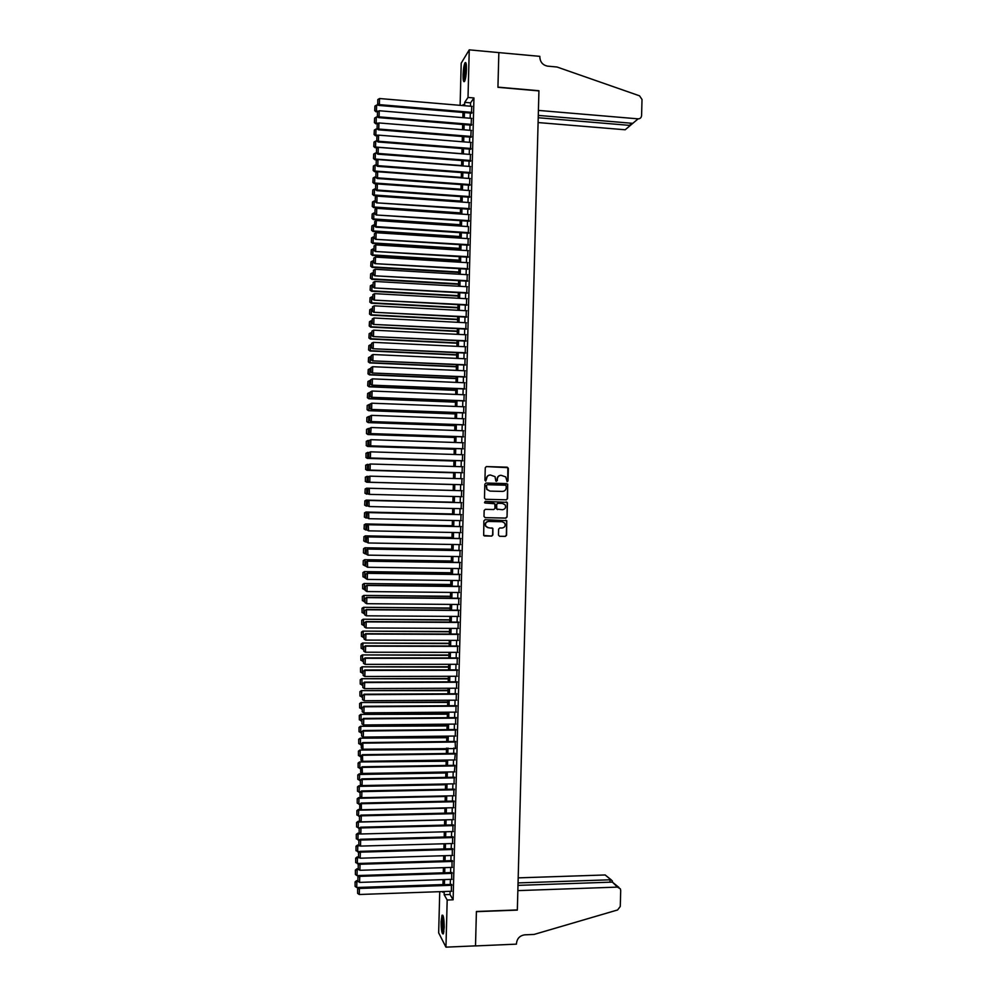 <?xml version="1.0" encoding="UTF-8"?>
<svg xmlns="http://www.w3.org/2000/svg" width="997" height="997" viewBox="0 0 997 997"><rect width="100%" height="100%" fill="white"/><g stroke="black" fill="none" stroke-linecap="round" stroke-linejoin="round"><path stroke-width="1.5" d="M507.174 481.688L507.996 480.89L508.333 468.403L507.211 467.182L486.461 466.571L485.265 467.718L484.941 480.255L485.726 481.102L486.611 478.685C486.885 476.392 488.156 475.17 490.399 475.008L495.048 476.641L495.833 481.053L497.304 480.604L497.341 478.984C497.628 476.703 498.886 475.482 501.13 475.32L505.716 476.902L507.174 481.688M507.074 481.688L507.747 480.89L507.847 467.668L486.249 466.584M485.639 481.102L486.611 478.685M496.369 481.389L497.341 478.984M441.123 921.639L442.045 915.209C443.403 914.723 444.126 918.81 444.201 927.459L443.291 933.89C441.92 934.326 441.197 930.238 441.123 921.639M463.082 74.837C463.318 69.129 463.954 65.141 464.976 62.861C466.01 61.664 466.509 63.858 466.459 69.416C466.222 75.149 465.587 79.137 464.565 81.38C463.53 82.564 463.032 80.383 463.082 74.837M498.463 535.077L499.584 536.274L505.392 536.386L506.576 535.227L506.75 520.683L485.065 519.711L483.881 520.87L483.682 535.426L491.695 536.124L492.879 534.965L492.854 528.36L488.418 527.749L485.875 526.279C484.928 523.599 485.838 521.979 488.58 521.443L502.239 521.73L504.719 523.126C505.741 525.818 504.856 527.45 502.077 528.024L499.809 527.974L498.625 529.133L498.463 535.077M460.115 105.346L461.2 63.185L469.251 49.85L498.849 52.604L497.939 87.312L538.928 90.914L517.343 909.925L476.404 911.495L475.507 945.866L445.958 947.15L438.668 932.868L439.739 891.679M469.251 49.85L468.017 97.457L464.702 102.355L464.614 105.719M450.096 891.318L450.021 894.508L453.112 899.793L473.949 97.955L468.017 97.457M453.112 899.793L447.179 900.017L445.958 947.15M506.351 499.821L507.535 498.674L507.685 484.081L486.025 483.034L484.841 484.181L484.48 498.101L485.601 499.31L506.351 499.821L507.286 498.662L507.647 484.804L506.526 483.595L485.913 483.034M507.423 503.086L507.049 516.957L505.878 518.104L485.128 517.655L483.994 516.446L484.156 510.489L485.34 509.342L493.777 509.529L494.961 508.383L494.861 503.747L485.165 503.024L484.505 502.65L485.203 501.366L507.211 502.376L507.049 516.957M471.431 113.16L471.768 106.33M471.12 125.173L471.444 118.356M470.808 137.187L471.12 130.395M470.497 149.189L470.796 142.434M470.185 161.19L470.459 154.46M469.874 173.204L470.135 166.487M469.562 185.205L469.799 178.513M469.251 197.194L469.475 190.539M468.939 209.196L469.138 202.565M468.627 221.197L468.802 214.592M468.316 233.186L468.49 226.618M468.004 245.187L468.179 238.632M467.693 257.176L467.867 250.658M467.381 269.165L467.556 262.672M467.07 281.154L467.244 274.686M466.758 293.143L466.932 286.7M466.446 305.132L466.621 298.714M466.135 317.108L466.297 310.728M465.823 329.097L465.985 322.729M465.512 341.074L465.674 334.743M465.2 353.05L465.362 346.744M464.889 365.027L465.051 358.758M464.577 377.003L464.739 370.759M464.266 388.98L464.428 382.761M463.954 400.944L464.116 394.75M463.642 412.92L463.804 406.751M463.343 424.884L463.493 418.752M463.032 436.86L463.181 430.741M462.72 448.824L462.87 442.743M462.409 460.788L462.558 454.732M462.097 472.752L462.247 466.721M461.785 484.704L461.935 478.71M461.474 496.68L461.623 490.686M461.162 508.669L461.312 502.65M460.851 520.646L461.013 514.602M460.539 532.635L460.701 526.553M460.228 544.611L460.39 538.505M459.916 556.588L460.078 550.456M459.605 568.564L459.767 562.408M459.293 580.541L459.455 574.359M458.981 592.505L459.143 586.311M458.67 604.481L458.832 598.25M458.358 616.445L458.52 610.189M458.047 628.409L458.209 622.14M457.735 640.386L457.91 634.08M457.424 652.337L457.598 646.019M457.125 664.301L457.287 657.945M456.813 676.265L456.975 669.884M456.501 688.229L456.663 681.823M456.19 700.181L456.352 693.75M455.878 712.132L456.04 705.677M455.567 724.096L455.729 717.603M455.255 736.048L455.43 729.53M455.654 741.456L362.796 742.591L362.97 749.221L455.467 748.585L455.118 741.456M454.632 759.938L455.342 753.371L362.484 754.692L362.671 761.334L455.168 759.938M454.345 771.89L455.031 765.31L362.185 766.78L362.36 773.448L454.869 771.877M454.059 783.841L454.183 777.224M453.772 795.78L453.872 789.15M453.473 807.72L453.573 801.065M453.186 819.659L453.261 812.979M452.887 831.598L452.95 824.893M452.588 843.537L452.638 836.807M452.289 855.476L452.326 848.709M452.002 867.402L452.015 860.623M451.703 879.342L451.716 872.525M473.949 97.955L470.572 102.853L470.484 106.218M470.31 113.072L470.173 118.257M469.998 125.086L469.861 130.295M469.687 137.088L469.55 142.334M469.375 149.101L469.238 154.361M469.064 161.103L468.926 166.399M468.752 173.117L468.615 178.426M468.44 185.118L468.303 190.464M468.129 197.119L467.992 202.491M467.817 209.121L467.68 214.517M467.506 221.122L467.356 226.543M467.194 233.111L467.045 238.557M466.883 245.112L466.733 250.583M466.571 257.101L466.422 262.597M466.26 269.103L466.11 274.624M465.948 281.092L465.798 286.638M465.636 293.081L465.487 298.651M465.325 305.07L465.175 310.665M465.013 317.046L464.864 322.679M464.702 329.035L464.552 334.68M464.39 341.011L464.241 346.694M464.079 353L463.929 358.696M463.767 364.977L463.617 370.71M463.455 376.953L463.306 382.711M463.144 388.93L462.994 394.712M462.832 400.906L462.683 406.714M462.521 412.883L462.371 418.703M462.209 424.847L462.06 430.704M461.898 436.823L461.748 442.705M461.586 448.787L461.437 454.694M461.275 460.751L461.125 466.683M460.975 472.715L460.813 478.672M460.664 484.679L460.502 490.661M460.352 496.656L460.19 502.613M460.041 508.644L459.879 514.577M459.729 520.621L459.567 526.528M459.418 532.61L459.256 538.492M459.106 544.586L458.956 550.444M458.794 556.563L458.645 562.395M458.483 568.552L458.333 574.347M458.171 580.516L458.022 586.298M457.86 592.492L457.71 598.237M457.548 604.469L457.399 610.189M457.237 616.445L457.087 622.128M456.925 628.409L456.776 634.067M456.614 640.373L456.464 646.006M456.302 652.337L456.165 657.945M455.99 664.301L455.853 669.884M455.679 676.265L455.542 681.823M455.367 688.229L455.23 693.75M455.068 700.193L454.919 705.689M454.757 712.145L454.607 717.616M454.445 724.109L454.296 729.542M454.134 736.06L453.984 741.469M453.822 748.012L453.685 753.396M453.51 759.963L453.373 765.322M453.199 771.915L453.062 777.249M452.887 783.854L452.75 789.163M452.576 795.805L452.439 801.09M452.264 807.744L452.127 813.004M451.965 819.696L451.828 824.918M451.653 831.635L451.516 836.832M451.342 843.574L451.205 848.746M451.03 855.513L450.893 860.66M450.719 867.452L450.582 872.562M450.407 879.379L450.283 884.476M451.404 891.268L451.404 884.439M463.169 105.595L463.194 104.598L462.546 105.545M442.369 891.58L442.768 892.278L442.793 891.567M442.967 884.725L443.104 879.628M443.279 872.799L443.403 867.677M443.59 860.885L443.715 855.725M443.889 848.958L444.026 843.774M444.201 837.031L444.338 831.822M444.512 825.105L444.65 819.87M444.824 813.178L444.961 807.906M445.136 801.239L445.273 795.955M445.435 789.312L445.584 783.991M445.746 777.373L445.883 772.039M446.058 765.447L446.195 760.075M446.369 753.508L446.506 748.111M446.681 741.569L446.818 736.135M446.992 729.63L447.13 724.171M447.292 717.678L447.441 712.207M447.603 705.739L447.753 700.23M447.915 693.787L448.064 688.266M448.226 681.848L448.376 676.29M448.538 669.897L448.675 664.314M448.849 657.945L448.986 652.337M449.161 645.994L449.298 640.348M449.46 634.042L449.61 628.372M449.772 622.091L449.921 616.395M450.083 610.127L450.233 604.406M450.395 598.175L450.544 592.417M450.706 586.211L450.856 580.428M451.018 574.247L451.167 568.44M451.329 562.283L451.479 556.451M451.641 550.319L451.791 544.462M451.953 538.355L452.102 532.46M452.252 526.379L452.414 520.471M452.563 514.415L452.725 508.47M452.875 502.438L453.037 496.469M453.186 490.437L366.547 488.194L453.186 490.437L453.348 484.48M453.498 478.473L453.66 472.503M453.809 466.471L453.959 460.527M454.121 454.458L454.271 448.55M454.433 442.456L454.582 436.574M454.744 430.455L454.894 424.585M455.056 418.441L455.205 412.596M455.367 406.427L455.517 400.62M455.679 394.413L455.828 388.631M455.99 382.399L456.14 376.642M456.302 370.386L456.452 364.653M456.614 358.359L456.763 352.651M456.925 346.345L457.075 340.662M457.237 334.319L457.386 328.661M457.548 322.305L457.698 316.672M457.86 310.279L458.009 304.671M458.171 298.253L458.321 292.669M458.483 286.226L458.632 280.668M458.794 274.187L458.944 268.667M459.106 262.161L459.256 256.653M459.418 250.122L459.567 244.651M459.729 238.096L459.879 232.637M460.041 226.057L460.19 220.624M460.352 214.019L460.489 208.622M460.664 201.98L460.801 196.608M460.975 189.941L461.113 184.582M461.287 177.89L461.424 172.568M461.599 165.851L461.736 160.554M461.923 153.8L462.047 148.528M462.234 141.748L462.371 136.514M462.546 129.697L462.683 124.488M462.857 117.646L462.994 112.462M444.238 891.517L444.151 894.708L447.179 900.017M464.44 112.586L464.303 117.771M464.128 124.6L463.991 129.822M463.817 136.626L463.68 141.873M463.505 148.64L463.368 153.912M463.194 160.667L463.057 165.963M462.882 172.68L462.745 178.002M462.571 184.694L462.434 190.041M462.259 196.708L462.122 202.079M461.947 208.722L461.81 214.118M461.636 220.723L461.499 226.157M461.324 232.737L461.187 238.183M461.013 244.739L460.876 250.222M460.701 256.74L460.564 262.248M460.39 268.754L460.253 274.275M460.078 280.755L459.941 286.301M459.767 292.744L459.629 298.327M459.455 304.746L459.318 310.354M459.143 316.747L458.994 322.38M458.832 328.736L458.682 334.394M458.52 340.737L458.371 346.42M458.209 352.726L458.059 358.434M457.897 364.715L457.748 370.448M457.586 376.704L457.436 382.462M457.274 388.693L457.125 394.476M456.975 400.669L456.813 406.489M456.663 412.658L456.501 418.491M456.352 424.635L456.19 430.505M456.04 436.611L455.878 442.506M455.729 448.6L455.579 454.507M455.417 460.577L455.268 466.509M455.106 472.553L454.956 478.51M454.794 484.517L454.644 490.512M454.482 496.506L454.333 502.476M454.171 508.507L454.021 514.452M453.859 520.496L453.71 526.416M453.548 532.498L453.398 538.38M453.236 544.487L453.087 550.344M452.925 556.476L452.775 562.308M452.613 568.464L452.464 574.272M452.302 580.453L452.152 586.224M451.99 592.43L451.853 598.188M451.691 604.419L451.541 610.139M451.379 616.395L451.23 622.091M451.068 628.384L450.918 634.042M450.756 640.361L450.607 645.994M450.445 652.337L450.295 657.945M450.133 664.314L449.983 669.897M449.821 676.278L449.672 681.836M449.51 688.254L449.373 693.787M449.198 700.218L449.061 705.726M448.887 712.194L448.75 717.666M448.575 724.158L448.438 729.605M448.264 736.122L448.127 741.544M447.965 748.086L447.815 753.483M447.653 760.05L447.516 765.422M447.341 772.014L447.204 777.348M447.03 783.966L446.893 789.288M446.718 795.93L446.581 801.214M446.407 807.882L446.27 813.141M446.095 819.833L445.958 825.067M445.784 831.785L445.659 836.994M445.485 843.736L445.347 848.908M445.173 855.688L445.036 860.835M444.861 867.627L444.724 872.761M444.55 879.578L444.413 884.675M470.572 102.853L464.702 102.355M450.021 894.508L444.151 894.708M468.49 226.593L376.43 220.524L375.906 227.166L468.852 233.223M500.818 475.32C498.612 475.507 497.366 476.728 497.092 478.984M490.088 475.008C487.882 475.208 486.636 476.441 486.374 478.685M485.464 499.298L506.102 499.809M506.252 486.05L505.479 485.203L487.259 484.716L486.424 485.527L487.01 489.44L489.976 491.097L502.438 491.421C504.669 491.259 505.928 490.038 506.214 487.757L506.252 486.05M487.259 484.716L486.424 485.527M489.976 491.097L486.773 489.44L486.187 485.514M485.128 517.655L505.629 518.079L506.8 516.92M493.814 503.223L485.016 502.999M502.5 509.729C505.305 509.155 506.177 507.498 505.118 504.794L502.413 503.423L497.852 503.323L496.68 504.47L496.768 509.106L502.5 509.729M497.528 509.604L496.332 508.395L496.431 504.457L497.615 503.311L502.413 503.423M507.161 503.061L506.202 501.877M502.451 521.743L488.343 521.406C485.601 521.954 484.692 523.562 485.639 526.242L487.869 527.687M484.33 535.937L491.446 536.074L492.63 534.928L492.792 528.983L491.945 527.824M499.584 536.274L505.143 536.336L506.326 535.19L506.688 521.331L505.815 520.16M378.411 111.228L376.467 111.066L376.617 105.059L378.773 105.246M374.835 110.268L374.934 106.068L374.698 110.592L377.427 111.963M376.617 105.059L374.934 106.068M374.698 110.592L376.106 111.851M471.992 112.374L379.371 104.635L379.01 105.445L471.83 113.197M472.154 106.355L379.533 98.529L379.371 104.635L377.713 103.838L377.826 99.563L377.713 103.838M379.01 105.445L377.564 104.162M377.826 99.563L379.533 98.529M464.938 80.545L464.328 78.252C464.128 71.36 464.739 66.562 466.185 63.858M466.347 65.054C465.225 68.432 464.776 72.706 465.013 77.866L465.275 79.399M465.948 62.961L465.911 63.01C464.452 66.973 463.854 72.357 464.128 79.137M443.665 932.831L442.332 926.3C442.12 920.842 442.419 917.464 443.241 916.193M443.515 917.352L443.017 926.138L443.889 931.647M442.917 915.346L442.157 926.562L443.378 933.703M538.093 122.556L625.194 129.772L630.316 125.435L630.378 123.142M538.218 117.733L630.316 125.435L632.833 123.304M498.849 52.542L497.939 87.138L538.928 90.727L538.417 110.405L638.105 118.855C640.161 118.805 641.32 117.721 641.582 115.602L642.018 99.488L639.538 95.824L557.011 67.011L547.291 66.114C542.617 64.967 540.125 61.939 539.826 57.016L539.838 56.355L498.812 52.604M538.28 115.403L632.796 123.341L638.105 118.855M617.417 887.106L620.333 888.813L620.707 890.495L620.271 906.46L617.604 909.962L534.056 934.438L524.796 934.837C519.861 935.547 517.082 938.426 516.458 943.486L516.434 944.147L475.507 945.929L476.404 911.669L517.331 910.111L517.854 890.62L617.417 887.106L612.382 882.108L612.382 880.962L605.179 874.967L611.398 879.99M517.991 885.373L612.382 882.108L618.913 887.417M518.054 882.918L610.027 879.79L609.965 882.195M518.191 877.871L605.179 874.967M378.411 123.242L376.168 123.055L376.318 117.06L378.237 117.222M374.523 122.27L374.635 118.07L374.386 122.569L377.252 123.94M376.318 117.06L374.635 118.07M374.386 122.569L375.807 123.827M378.411 135.256L375.857 135.056L376.006 129.062L377.689 129.186M374.224 134.259L374.336 130.059L374.087 134.545L377.277 135.928M376.006 129.062L374.336 130.059M374.087 134.545L375.508 135.791M461.923 153.712L375.557 147.045L375.707 141.051L377.14 141.163M373.912 146.247L374.025 142.048L373.775 146.534L377.315 147.93M375.707 141.051L374.025 142.048M373.775 146.534L375.196 147.755M461.611 165.552L375.246 159.046L375.395 153.052L376.579 153.139M373.613 158.236L373.725 154.036L373.476 158.511L375.246 159.046L374.897 159.732L377.365 159.919M375.395 153.052L373.725 154.036M373.476 158.511L374.897 159.732M471.681 124.413L379.072 116.848L378.698 117.634L471.531 125.211M471.843 118.394L379.221 110.742L379.072 116.848L377.402 116.038L377.514 111.764L377.402 116.038M378.698 117.634L377.252 116.35M377.514 111.764L379.221 110.742M471.369 136.452L378.76 129.049L378.386 129.809L471.232 137.212M471.531 130.433L378.91 122.943L378.76 129.049L377.09 128.239L377.202 123.964L377.09 128.239M378.386 129.809L376.941 128.538M377.202 123.964L378.91 122.943M471.058 148.478L378.449 141.25L378.075 141.985L470.933 149.226M471.22 142.459L378.598 135.143L378.449 141.25L376.779 140.427L376.891 136.165L376.779 140.427M378.075 141.985L376.642 140.727M376.891 136.165L378.598 135.143M470.746 160.505L378.137 153.451L377.763 154.161L470.634 161.227M470.908 154.498L378.287 147.344L378.137 153.451L376.467 152.628L376.579 148.366L376.467 152.628M377.763 154.161L376.33 152.915M376.579 148.366L378.287 147.344M461.299 177.391L374.947 171.035L375.096 165.041L376.031 165.103M373.314 170.225L373.414 166.025L373.165 170.487L374.947 171.035L374.585 171.696L377.402 171.908M375.096 165.041L373.414 166.025M373.165 170.487L374.585 171.696M470.434 172.543L377.826 165.652L377.464 166.337L470.335 173.229M470.584 166.524L377.975 159.545L377.826 165.652L376.156 164.829L376.268 160.554L376.156 164.829M377.464 166.337L376.019 165.103M376.268 160.554L377.975 159.545M461 189.218L374.635 183.024L374.785 177.03L375.707 177.092M373.003 182.202L373.115 178.014L372.866 182.463L374.635 183.024L374.286 183.66L460.975 189.866M374.785 177.03L373.115 178.014M372.866 182.463L374.286 183.66M470.123 184.57L377.514 177.852L377.153 178.5L470.048 185.23M470.272 178.55L377.664 171.746L377.514 177.852L375.857 177.017L375.956 172.755L375.857 177.017M377.153 178.5L375.707 177.279M375.956 172.755L377.664 171.746M460.689 201.058L374.336 195.013L374.486 189.019L375.408 189.081M372.704 194.191L372.803 189.991L372.566 194.427L374.336 195.013L373.987 195.624L460.676 201.681M374.486 189.019L372.803 189.991M372.566 194.427L373.987 195.624M469.811 196.596L377.202 190.041L376.841 190.676L469.749 197.232M469.961 190.577L377.365 183.947L377.202 190.041L375.545 189.206L375.645 184.944L375.545 189.206M376.841 190.676L375.395 189.455M375.645 184.944L377.365 183.947M460.39 212.884L374.025 207.002L374.187 201.008L375.096 201.07M372.392 206.167L372.504 201.98L372.255 206.404L374.025 207.002L373.676 207.588L460.365 213.483M374.187 201.008L372.504 201.98M372.255 206.404L373.676 207.588M469.5 208.61L376.53 202.84L469.462 209.233M469.649 202.603L377.053 196.135L376.891 202.241L375.233 201.394L375.333 197.132L375.233 201.394M376.53 202.84L375.084 201.643M375.333 197.132L377.053 196.135M460.078 224.711L373.725 218.979L373.875 212.997L374.797 213.059M372.093 218.144L372.193 213.956L371.956 218.368L373.725 218.979L373.377 219.539L460.066 225.285M373.875 212.997L372.193 213.956M371.956 218.368L373.377 219.539M469.188 220.636L376.218 215.003L469.163 221.234M469.338 214.629L376.741 208.336L376.579 214.43L374.922 213.582L375.034 209.32L374.922 213.582M376.218 215.003L374.772 213.819M375.034 209.32L376.741 208.336M459.767 236.538L373.414 230.968L373.576 224.973L374.486 225.035M371.781 230.133L371.893 225.933L371.644 230.344L373.414 230.968L373.065 231.503L459.754 237.087M373.576 224.973L371.893 225.933M371.644 230.344L373.065 231.503M468.877 232.662L376.268 226.618L374.61 225.771L374.722 221.508L374.61 225.771M375.906 227.166L374.473 225.995M374.722 221.508L376.43 220.524M459.467 248.365L373.115 242.944L373.264 236.962L374.187 237.012M371.482 242.109L371.594 237.909L371.345 242.308L372.766 243.455L459.455 248.889M373.264 236.962L371.594 237.909M371.345 242.308L372.766 243.455M468.565 244.676L375.607 239.33L468.54 245.212M468.715 238.669L376.118 232.712L375.969 238.806L374.299 237.959L374.411 233.684L374.299 237.959M375.607 239.33L374.162 238.171M374.411 233.684L376.118 232.712M459.156 260.192L372.816 254.933L372.965 248.938L373.887 249.001M371.183 254.085L371.283 249.886L371.034 254.272L372.467 255.406L459.143 260.678M372.965 248.938L371.283 249.886M371.034 254.272L372.467 255.406M468.241 256.69L375.296 251.493L468.229 257.214M468.403 250.683L375.807 244.901L375.657 250.995L373.987 250.135L374.099 245.873L373.987 250.135M375.296 251.493L373.85 250.334M374.099 245.873L375.807 244.901M458.857 272.007L372.504 266.909L372.654 260.915L373.576 260.977M370.872 266.049L370.984 261.862L370.734 266.236L372.155 267.358L458.844 272.48M372.654 260.915L370.984 261.862M370.734 266.236L372.155 267.358M467.929 268.716L374.984 263.657L467.917 269.202M468.092 262.71L375.495 257.089L375.346 263.183L373.676 262.323L373.788 258.049L373.676 262.323M374.984 263.657L373.539 262.51M373.788 258.049L375.495 257.089M458.545 283.833L372.205 278.886L372.355 272.891L373.277 272.954M370.572 278.026L370.672 273.839L370.435 278.2L371.856 279.31L458.533 284.282M372.355 272.891L370.672 273.839M370.435 278.2L371.856 279.31M467.618 280.73L374.673 275.808L467.605 281.191M467.78 274.723L375.184 269.277L375.034 275.371L373.377 274.499L373.476 270.237L373.377 274.499M374.673 275.808L373.227 274.674M373.476 270.237L375.184 269.277M458.234 295.648L371.893 290.862L372.043 284.868L372.965 284.918M370.261 289.99L370.373 285.803L370.124 290.152L371.545 291.261L458.234 296.072M372.043 284.868L370.373 285.803M370.124 290.152L371.545 291.261M467.306 292.744L374.361 287.971L467.294 293.168M467.468 286.737L374.872 281.453L374.722 287.547L373.065 286.675L373.165 282.413L373.065 286.675M374.361 287.971L372.915 286.837M373.165 282.413L374.872 281.453M457.935 307.462L371.594 302.826L371.744 296.844L372.666 296.894M369.962 301.966L370.061 297.779L369.825 302.116L371.245 303.213L457.922 307.861M371.744 296.844L370.061 297.779M369.825 302.116L371.245 303.213M466.995 304.746L374.049 300.122L466.982 305.157M467.157 298.739L374.573 293.641L374.411 299.736L372.753 298.851L372.866 294.589L372.753 298.851M374.049 300.122L372.604 299.013M372.866 294.589L374.573 293.641M457.623 319.289L371.283 314.803L371.445 308.821L372.355 308.871M369.65 313.93L369.762 309.743L369.513 314.067L370.946 315.152L457.623 319.651M371.445 308.821L369.762 309.743M369.513 314.067L370.946 315.152M466.683 316.759L373.75 312.273L466.671 317.133M466.845 310.752L374.261 305.817L374.099 311.911L372.442 311.027L372.554 306.764L372.442 311.027M373.75 312.273L372.305 311.176M372.554 306.764L374.261 305.817M457.324 331.104L370.984 326.767L371.133 320.785L372.055 320.835M369.351 325.894L369.463 321.707L369.214 326.031L370.635 327.103L457.311 331.44M371.133 320.785L369.463 321.707M369.214 326.031L370.635 327.103M466.372 328.761L373.439 324.424L466.372 329.122M466.534 322.766L373.95 317.993L373.788 324.087L372.13 323.19L372.242 318.94L372.13 323.19M373.439 324.424L371.993 323.327M372.242 318.94L373.95 317.993M457.012 342.906L370.672 338.743L370.834 332.761L371.756 332.799M369.052 337.858L369.152 333.671L368.915 337.983L370.336 339.042L457 343.23M370.834 332.761L369.152 333.671M368.915 337.983L370.336 339.042M466.06 340.775L373.127 336.575L466.06 341.099M466.222 334.768L373.638 330.169L373.489 336.263L371.819 335.366L371.931 331.104L371.819 335.366M373.127 336.575L371.682 335.49M371.931 331.104L373.638 330.169M456.713 354.72L370.373 350.707L370.523 344.725L371.445 344.763M368.74 349.822L368.853 345.635L368.603 349.935L370.037 350.981L456.701 355.019M370.523 344.725L368.853 345.635M368.603 349.935L370.037 350.981M465.749 352.776L372.816 348.726L465.749 353.075M465.911 346.769L373.327 342.345L373.177 348.439L371.52 347.529L371.619 343.28L371.52 347.529M372.816 348.726L371.37 347.654M371.619 343.28L373.327 342.345M456.402 366.535L370.074 362.671L370.223 356.689L371.146 356.727M368.441 361.786L368.541 357.599L368.304 361.886L369.725 362.92L456.389 366.796M370.223 356.689L368.541 357.599M368.304 361.886L369.725 362.92M465.437 364.777L372.504 360.864L465.437 365.052M465.599 358.783L373.015 354.521L372.866 360.602L371.208 359.705L371.308 355.443L371.208 359.705M372.504 360.864L371.058 359.805M371.308 355.443L373.015 354.521M456.09 378.337L369.762 374.635L369.912 368.653L370.834 368.691M368.13 373.738L368.242 369.551L368.005 373.838L369.426 374.86L456.09 378.586M369.912 368.653L368.242 369.551M368.005 373.838L369.426 374.86M465.125 376.779L372.205 373.015L465.125 377.028M465.287 370.784L372.704 366.697L372.554 372.778L370.896 371.869L371.009 367.606L370.896 371.869M372.205 373.015L370.759 371.968M371.009 367.606L372.704 366.697M455.791 390.151L369.463 386.599L369.613 380.617L370.535 380.655M367.831 385.702L367.943 381.515L367.694 385.777L369.114 386.799L455.779 390.363M369.613 380.617L367.943 381.515M367.694 385.777L369.114 386.799M464.814 388.78L371.893 385.154L464.814 389.004M464.976 382.773L372.404 378.86L372.242 384.942L370.585 384.032L370.697 379.77L370.585 384.032M371.893 385.154L370.448 384.119M370.697 379.77L372.404 378.86M455.479 401.953L369.152 398.551L369.314 392.581L370.223 392.619M367.532 397.653L367.631 393.466L367.395 397.728L368.815 398.738L455.479 402.14M369.314 392.581L367.631 393.466M367.395 397.728L368.815 398.738M464.502 400.782L371.582 397.292L464.502 400.968M464.664 394.775L372.093 391.036L371.931 397.118L370.273 396.195L370.386 391.933L370.273 396.195M371.582 397.292L370.136 396.27M370.386 391.933L372.093 391.036M367.195 405.492L367.083 409.667L367.195 405.492L369.924 404.57M455.18 413.755L368.516 410.664L455.168 413.917M367.332 405.418L369.002 404.533L368.853 410.515L367.22 409.605M367.083 409.667L368.516 410.664M464.191 412.77L371.27 409.431L464.191 412.945M369.937 404.171L371.781 403.199L371.619 409.281L369.962 408.359L370.074 404.097L369.962 408.359M464.353 406.776L371.781 403.199L370.074 404.097M371.27 409.431L369.825 408.421M366.896 417.431L366.784 421.606L366.896 417.431L369.625 416.522M454.869 425.557L368.205 422.603L454.869 425.694M367.021 417.369L368.703 416.497L368.554 422.466L366.921 421.557M366.784 421.606L368.205 422.603M463.879 424.772L370.959 421.569L463.879 424.909M369.625 416.31L371.47 415.363L371.32 421.444L369.663 420.51L369.762 416.26L369.663 420.51M464.041 418.765L371.47 415.363L369.762 416.26M370.959 421.569L369.513 420.572M366.584 429.371L366.485 433.545L366.584 429.371L369.314 428.486L369.351 432.673L369.314 428.461L371.158 427.526L370.66 433.707L463.568 436.873M454.57 437.359L367.905 434.53L454.557 437.471M366.722 429.321L368.392 428.448L368.242 434.43L366.622 433.508M366.485 433.545L367.905 434.53M463.568 436.761L371.009 433.608L369.351 432.673M463.73 430.766L371.158 427.526L369.451 428.411M370.66 433.707L369.214 432.71M366.285 441.31L366.31 445.46L366.285 441.31L369.301 440.437M454.258 449.161L367.606 446.457L454.258 449.236M366.422 441.272L368.092 440.4L367.943 446.382L366.31 445.46M366.173 445.485L367.606 446.457M463.256 448.75L370.348 445.846L463.256 448.837M369.015 440.612L370.847 439.689L370.697 445.759L369.04 444.824L369.152 440.574L369.04 444.824M463.418 442.755L370.847 439.689L369.152 440.574M370.348 445.846L368.902 444.861M365.986 453.249L366.011 457.399L365.986 453.249L369.314 452.401M453.959 460.95L367.295 458.383L453.947 461.013M366.111 453.224L367.793 452.351L367.631 458.333L366.011 457.399M365.874 457.424L367.295 458.383M462.944 460.739L370.037 457.972L462.944 460.801M368.703 452.75L370.548 451.84L370.386 457.922L368.728 456.975L368.84 452.725L368.728 456.975M463.107 454.744L370.548 451.84L368.84 452.725M370.037 457.972L368.591 457M365.675 465.188L365.7 469.35L365.675 465.188L369.326 464.365M453.647 472.752L366.996 470.31L453.647 472.777M365.812 465.163L367.482 464.303L367.332 470.285L365.7 469.35M365.575 469.363L366.996 470.31M462.633 472.728L369.725 470.11L462.633 472.765M368.392 464.889L370.236 464.004L370.074 470.073L368.416 469.126L368.529 464.876L368.416 469.126M462.795 466.733L370.236 464.004L368.529 464.876M369.725 470.11L368.279 469.138M365.376 477.114L365.401 481.289L365.376 477.114L369.326 476.317M453.336 484.542L366.697 482.224L453.336 484.554M365.513 477.114L367.183 476.254L367.033 482.224L365.401 481.289M365.263 481.289L366.697 482.224M462.321 484.716L369.426 482.236L462.321 484.716M368.08 477.027L369.924 476.155L369.775 482.236L368.117 481.277L368.217 477.027L368.117 481.277M462.483 478.722L369.924 476.155L368.217 477.027M369.426 482.236L367.968 481.277M368.915 494.225L364.964 493.228L365.201 489.053L364.964 493.228M365.201 489.053L366.884 488.206L366.722 494.176L365.101 493.241M365.076 489.053L366.547 488.194M462.01 496.693L369.114 494.362L367.669 493.415L367.768 489.166L367.669 493.415M367.905 489.178L369.613 488.306L462.172 490.711L369.264 488.293L369.463 494.387L367.806 493.428M369.264 488.293L367.768 489.166M452.887 502.201L366.235 500.108L452.887 502.226M368.304 506.164L364.665 505.155L364.902 500.993L364.665 505.155M364.902 500.993L366.572 500.145L366.422 506.127L364.79 505.18M364.765 500.98L366.235 500.108M461.698 508.682L369.152 506.538L367.357 505.554L367.469 501.304L367.357 505.554M367.606 501.329L369.301 500.469L461.86 502.687L368.952 500.419L369.152 506.538L367.494 505.579M368.952 500.419L367.469 501.304M452.576 513.966L365.936 512.034L452.576 514.016M367.694 518.104L364.354 517.082L364.603 512.932L364.354 517.082M364.603 512.932L366.273 512.097L366.123 518.066L364.491 517.119M364.466 512.907L365.936 512.034M461.387 520.658L368.84 518.689L367.046 517.692L367.158 513.443L367.046 517.692M461.549 514.614L368.653 512.545L368.84 518.689L367.183 517.717M461.549 514.676L368.99 512.62L367.295 513.467M368.653 512.545L367.158 513.443M452.277 525.731L365.637 523.948L452.277 525.805M367.07 530.03L364.055 529.008L364.291 524.871L364.055 529.008M364.291 524.871L365.961 524.036L365.812 530.005L364.192 529.046M364.167 524.833L365.637 523.948M461.075 532.635L368.529 530.84L366.734 529.818L366.846 525.581L366.734 529.818M461.237 526.566L368.342 524.671L368.529 530.84L366.871 529.868M461.237 526.653L368.691 524.758L366.983 525.618M368.342 524.671L366.846 525.581M451.965 537.483L365.326 535.863L451.965 537.595M366.447 541.969L363.755 540.935L363.992 536.81L363.755 540.935M363.992 536.81L365.662 535.975L365.513 541.944L363.88 540.985M363.855 536.76L365.326 535.863M460.764 544.624L368.217 542.979L366.435 541.957L366.535 537.707L366.435 541.957M460.926 538.517L368.03 536.797L368.217 542.979L366.572 542.007M460.926 538.629L368.379 536.909L366.672 537.757M368.03 536.797L366.535 537.707M451.666 549.247L365.027 547.777L451.666 549.372M366.123 553.896L363.444 552.861L363.556 548.686L363.444 552.861M363.693 548.749L365.363 547.914L365.201 553.883L363.581 552.924M363.556 548.686L365.027 547.777M460.452 556.6L367.918 555.13L366.123 554.083L366.235 549.833L366.123 554.083M460.614 550.469L367.719 548.911L367.918 555.13L366.26 554.145M460.614 550.606L368.067 549.06L366.36 549.895M367.719 548.911L366.235 549.833M451.354 560.999L364.728 559.691L451.354 561.161M365.824 565.835L363.145 564.788L363.257 560.613L363.145 564.788M363.382 560.675L365.052 559.853L364.902 565.822L363.282 564.85M363.257 560.613L364.728 559.691M460.14 568.564L367.606 567.268L365.812 566.209L365.924 561.972L365.812 566.209M460.302 562.42L367.419 561.024L367.606 567.268L365.949 566.284M460.302 562.582L367.756 561.199L366.061 562.034M367.419 561.024L365.924 561.972M451.055 572.764L364.416 571.605L451.055 572.939M365.525 577.774L362.97 576.789L362.945 572.527L362.97 576.789M363.082 572.614L364.752 571.792L364.603 577.762M362.945 572.527L364.416 571.605M459.829 580.541L367.295 579.419L367.444 573.337L365.612 574.098L365.637 578.422L365.612 574.098M459.991 574.372L367.108 573.15M459.991 574.559L367.444 573.337L365.749 574.172M365.637 578.422L367.295 579.419M450.744 584.516L364.117 583.507L450.744 584.728M365.214 589.701L362.671 588.716L362.646 584.454L362.671 588.716M362.771 584.541L364.453 583.731L364.291 589.688M362.646 584.454L364.117 583.507M459.517 592.517L366.983 591.557L367.145 585.488L365.301 586.224L365.338 590.56L365.301 586.224M459.679 586.311L366.796 585.264M459.679 586.523L367.145 585.488L365.438 586.311M365.338 590.56L366.983 591.557M450.445 596.268L363.818 595.421L450.445 596.505M364.914 601.627L362.372 600.643L362.347 596.368L362.372 600.643M362.472 596.468L364.142 595.658L363.992 601.627M362.347 596.368L363.818 595.421M459.218 604.481L366.684 603.696L366.834 597.627L365.002 598.337L365.027 602.687L365.002 598.337M459.368 598.25L366.497 597.377M459.368 598.499L366.834 597.627L365.126 598.437M365.027 602.687L366.684 603.696M450.146 608.02L363.519 607.323L450.133 608.282M364.615 613.566L362.061 612.569L362.036 608.282L362.061 612.569M362.173 608.394L363.843 607.584L363.693 613.554M362.036 608.282L363.519 607.323M458.907 616.445L366.373 615.822L366.522 609.765L364.69 610.463L364.715 614.825L364.69 610.463M459.069 610.201L366.186 609.479M459.056 610.463L366.522 609.765L364.827 610.575M364.715 614.825L366.373 615.822M449.834 619.773L363.207 619.224L449.834 620.047M364.304 625.493L361.761 624.496L361.737 620.196L361.761 624.496M361.874 620.321L363.544 619.523L363.382 625.48M361.737 620.196L363.207 619.224M458.595 628.422L366.061 627.96L366.211 621.891L364.379 622.589L364.404 626.951L364.379 622.589M458.757 622.14L365.874 621.592M458.745 622.44L366.211 621.891L364.516 622.701M364.404 626.951L366.061 627.96M449.535 631.512L362.908 631.126L449.522 631.824M364.005 637.419L361.462 636.41L361.437 632.11L361.462 636.41M361.562 632.235L363.232 631.45L363.082 637.407M361.437 632.11L362.908 631.126M458.284 640.386L365.749 640.099L365.911 634.03L364.067 634.703L364.092 639.077L364.067 634.703M458.446 634.08L365.563 633.706M458.433 634.404L365.911 634.03L364.204 634.84M364.092 639.077L365.749 640.099M449.223 643.264L362.609 643.028L449.223 643.601M363.693 649.334L361.151 648.337L361.126 644.025L361.151 648.337M361.263 644.162L362.933 643.377L362.783 649.334M361.126 644.025L362.609 643.028M457.972 652.35L365.438 652.225L365.6 646.156L363.768 646.816L363.793 651.203L363.768 646.816M458.134 646.019L365.263 645.807M458.122 646.368L365.6 646.156L363.893 646.966M363.793 651.203L365.438 652.225M448.924 655.004L362.297 654.929L448.912 655.365M363.394 661.26L360.852 660.251L360.827 655.939L360.852 660.251M360.964 656.076L362.634 655.303L362.472 661.26M360.827 655.939L362.297 654.929M457.66 664.301L365.139 664.351L365.288 658.294L363.456 658.93L363.481 663.329L363.456 658.93M457.822 657.945L364.952 657.908M457.81 658.319L365.288 658.294L363.593 659.092M363.481 663.329L365.139 664.351M448.613 666.756L361.998 666.831L448.613 667.143M363.095 673.187L360.553 672.165L360.528 667.84L360.553 672.165M360.652 668.002L362.322 667.217L362.173 673.187M360.528 667.84L361.998 666.831M457.349 676.265L364.827 676.489L364.977 670.42L363.145 671.043L363.17 675.455L363.145 671.043M457.511 669.884L364.64 670.009M457.498 670.283L364.977 670.42L363.282 671.205M363.17 675.455L364.827 676.489M448.314 678.496L361.699 678.72L448.301 678.907M362.796 685.101L360.241 684.092L360.229 679.742L360.241 684.092M360.353 679.917L362.023 679.144L361.874 685.101M360.229 679.742L361.699 678.72M457.037 688.217L364.516 688.615L364.678 682.546L362.833 683.157L362.858 687.569L362.833 683.157M457.199 681.811L364.341 682.11M457.187 682.247L364.678 682.546L362.97 683.331M362.858 687.569L364.516 688.615M448.014 690.236L361.4 690.622L448.002 690.672M362.484 697.015L359.942 696.006L359.917 691.656L359.942 696.006M360.054 691.831L361.724 691.058L361.562 697.028M359.917 691.656L361.4 690.622M456.726 700.181L364.204 700.729L364.366 694.672L362.534 695.27L362.559 699.695L362.534 695.27M456.888 693.75L364.03 694.211M456.875 694.199L364.366 694.672L362.659 695.457M362.559 699.695L364.204 700.729M447.703 701.975L361.088 702.511L447.69 702.436M362.185 708.929L359.643 707.907L359.618 703.558L359.643 707.907M359.743 703.745L361.413 702.985L361.263 708.942M359.618 703.558L361.088 702.511M456.414 712.132L363.905 712.855L364.055 706.798L362.223 707.372L362.247 711.808L362.223 707.372M456.589 705.677L363.718 706.312M456.576 706.163L364.055 706.798L362.36 707.571M362.247 711.808L363.905 712.855M447.404 713.702L360.789 714.4L447.391 714.201M361.886 720.843L359.344 719.822L359.319 715.46L359.344 719.822M359.443 715.659L361.113 714.899L360.964 720.856M359.319 715.46L360.789 714.4M456.103 724.084L363.593 724.981L363.743 718.924L361.911 719.485L361.936 723.922L361.911 719.485M456.277 717.603L363.407 718.413M456.265 718.114L363.743 718.924L362.048 719.684M361.936 723.922L363.593 724.981M447.092 725.442L360.49 726.29L447.08 725.953M361.575 732.758L359.032 731.736L359.02 727.361L359.032 731.736M359.144 727.561L360.814 726.813L360.652 732.77M359.02 727.361L360.49 726.29M455.791 736.035L363.282 737.095L363.444 731.038L361.612 731.586L361.637 736.048L361.612 731.586M455.965 729.53L363.107 730.502M455.953 730.066L363.444 731.038L361.737 731.798M361.637 736.048L363.282 737.095M446.793 737.182L360.191 738.179L446.781 737.718M361.275 744.672L358.733 743.637L358.708 739.251L358.733 743.637M358.833 739.475L360.503 738.727L360.353 744.684M358.708 739.251L360.191 738.179M455.641 742.017L363.132 743.151L361.3 743.687L361.325 748.161L361.437 743.912M361.325 748.161L362.97 749.221M362.796 742.591L361.3 743.687M446.482 748.909L359.88 750.068L446.469 749.47M360.976 756.573L358.434 755.552L358.409 751.152L358.434 755.552M358.534 751.377L360.204 750.641L360.054 756.598M358.409 751.152L359.88 750.068M455.33 753.956L362.821 755.277L360.989 755.788L361.014 760.262L361.126 756.025M361.014 760.262L362.671 761.334M362.484 754.692L360.989 755.788M446.182 760.636L359.581 761.957L446.17 761.234M360.665 768.488L358.122 767.453L358.11 763.041L358.122 767.453M358.235 763.291L359.905 762.543L359.755 768.5M358.11 763.041L359.581 761.957M455.018 765.908L362.509 767.391L360.69 767.889L360.702 772.376L360.814 768.139M360.702 772.376L362.36 773.448M362.185 766.78L360.69 767.889M445.883 772.363L359.281 773.834L359.593 774.457L445.858 772.987M360.366 780.389L357.823 779.355L357.798 774.943L357.823 779.355M357.935 775.192L359.593 774.457L359.443 780.414M357.798 774.943L359.281 773.834M454.557 783.829L362.048 785.561L362.21 779.504L361.874 778.856L360.378 779.99L360.403 784.489L360.378 779.99M454.694 777.224L361.874 778.856M454.707 777.859L362.21 779.504L360.503 780.252M360.403 784.489L362.048 785.561M445.572 784.091L358.982 785.723L359.294 786.359L445.559 784.739M360.067 792.303L357.524 791.257L357.499 786.832L357.524 791.257M357.624 787.094L359.294 786.359L359.144 792.316M357.499 786.832L358.982 785.723M454.246 795.768L361.737 797.675L361.899 791.618L361.562 790.945L360.067 792.092L360.091 796.591L360.067 792.092M454.358 789.138L361.562 790.945M454.395 789.798L361.899 791.618L360.204 792.353M360.091 796.591L361.737 797.675M361.55 797.538L358.671 797.6L358.995 798.273L445.26 796.491M454.034 801.052L361.263 803.034L359.755 804.18L359.78 808.692L359.892 804.454L357.225 803.158L357.2 798.722L357.225 803.158M357.325 798.996L358.995 798.273L358.845 804.218M357.2 798.722L358.671 797.6M453.934 807.707L361.437 809.776L361.263 803.034M454.084 801.738L361.587 803.719L359.892 804.454M359.78 808.692L361.437 809.776M360.889 809.427L358.372 809.477L358.696 810.175L444.949 808.243M359.68 816.094L356.914 815.048L356.901 810.611L356.914 815.048M357.026 810.885L358.696 810.175L358.534 816.119M356.901 810.611L358.372 809.477M453.623 819.646L361.126 821.889L361.275 815.833L360.951 815.11L359.456 816.269L359.481 820.793L359.456 816.269M453.71 812.966L360.951 815.11M453.772 813.677L361.275 815.833L359.581 816.555M359.481 820.793L361.126 821.889M360.241 821.304L358.073 821.354L358.384 822.076L444.65 819.983M359.63 827.984L356.614 826.949L356.59 822.5L356.614 826.949M356.727 822.787L358.384 822.076L358.235 828.021M356.59 822.5L358.073 821.354M453.311 831.585L360.814 833.991L360.976 827.934L360.64 827.198L359.144 828.37L359.169 832.894L359.144 828.37M453.386 824.88L360.64 827.198M453.473 825.616L360.976 827.934L359.281 828.669M359.169 832.894L360.814 833.991M359.593 833.18L357.773 833.23L358.085 833.978L360.69 833.903M359.568 839.873L356.315 838.851L356.29 834.389L356.315 838.851M356.415 834.676L358.085 833.978L357.935 839.923M356.29 834.389L357.773 833.23M452.999 843.524L360.515 846.092L360.665 840.047L360.341 839.275L358.833 840.459L358.858 844.995L358.833 840.459M453.062 836.795L360.341 839.275M453.161 837.555L360.665 840.047L358.97 840.758M358.858 844.995L360.515 846.092M358.957 845.057L357.462 845.107L357.786 845.867L360.079 845.805M359.506 851.762L356.016 850.74L355.991 846.266L356.016 850.74M356.116 846.578L357.786 845.867L357.636 851.824M355.991 846.266L357.462 845.107M452.688 855.463L360.204 858.205L360.353 852.148L360.029 851.351L358.534 852.547L358.559 857.096L358.534 852.547M452.738 848.709L360.029 851.351M452.85 849.494L360.353 852.148L358.658 852.859M358.559 857.096L360.204 858.205M358.484 856.934L357.163 856.971L357.474 857.769L359.468 857.707M359.443 863.651L355.705 862.629L355.692 858.143L355.705 862.629M355.817 858.467L357.474 857.769L357.325 863.714M355.692 858.143L357.163 856.971M452.376 867.39L359.892 870.294L360.054 864.249L359.718 863.427L358.222 864.623L358.247 869.197L358.222 864.623M452.414 860.61L359.718 863.427M452.538 861.433L360.054 864.249L358.347 864.96M358.247 869.197L359.892 870.294M358.122 868.811L356.864 868.848L357.175 869.658L358.87 869.608M359.369 875.54L357.026 875.615L355.406 874.519L355.393 870.032L355.406 874.519M355.505 870.356L357.175 869.658L357.026 875.615M355.393 870.032L356.864 868.848M452.077 879.329L359.581 882.395L359.743 876.351L359.418 875.503L357.911 876.712L357.935 881.286L357.911 876.712M452.09 872.525L359.418 875.503M452.227 873.36L359.743 876.351L358.048 877.048M357.935 881.286L359.581 882.395M357.811 880.675L356.565 880.712L356.876 881.56L358.272 881.51M442.967 884.576L356.727 887.504L355.106 886.408L355.082 881.909L355.106 886.408M355.206 882.245L356.876 881.56L356.727 887.504M355.082 881.909L356.565 880.712M451.766 891.256L359.281 894.496L359.431 888.452L359.107 887.579L357.611 888.801L357.624 893.374L357.611 888.801M451.766 884.426L359.107 887.579M451.915 885.286L359.431 888.452L357.736 889.15M357.624 893.374L359.281 894.496"/></g></svg>
